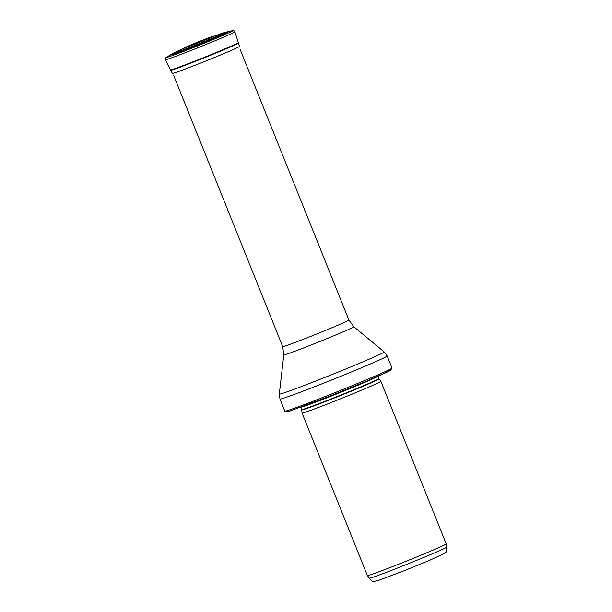 <?xml version="1.0" encoding="UTF-8"?>
<svg xmlns="http://www.w3.org/2000/svg" width="612" height="612" viewBox="0 0 612 612"><rect width="100%" height="100%" fill="white"/><g stroke="black" fill="none" stroke-linecap="round" stroke-linejoin="round"><path stroke-width="0.92" d="M401.648 566.398A41.624 1.125 158.1 0 1 369.373 578.187A41.624 1.125 158.1 0 1 369.373 578.179C372.234 582.318 373.052 580.956 373.97 581.4L378.836 580.291L404.303 570.682L428.951 560.607L444.794 553.279C445.444 551.863 447.334 553.286 446.615 547.128A41.624 1.125 158.1 0 1 446.615 547.136A41.624 1.125 158.1 0 1 401.648 566.398M400.332 563.537A42.473 1.147 158.1 0 1 367.407 575.563A42.473 1.147 158.1 0 1 367.399 575.555L302.068 413.031A42.473 1.147 158.1 0 1 302.068 413.024A42.473 1.147 158.1 0 0 335.001 401.013A42.473 1.147 158.1 0 0 380.886 381.345A42.473 1.147 158.1 0 1 380.886 381.345L446.224 543.869A42.473 1.147 158.1 0 1 446.224 543.877A42.473 1.147 158.1 0 1 400.332 563.537M329.616 394.786A57.765 1.568 158.1 0 1 284.84 411.149A57.765 1.568 158.1 0 1 284.825 411.134L279.975 399.07A57.765 1.568 158.1 0 0 324.765 382.722A57.765 1.568 158.1 0 0 387.167 355.977L392.017 368.034A57.765 1.568 158.1 0 1 392.024 368.064A57.765 1.568 158.1 0 1 329.616 394.786M301.693 409.941L301.609 409.604A41.624 1.125 158.1 0 0 333.884 397.831A41.624 1.125 158.1 0 0 378.851 378.553L379.019 378.859A41.67 1.132 158.1 0 1 334.007 398.16A41.67 1.132 158.1 0 1 301.693 409.941L302.068 413.024M377.68 376.388A41.624 1.125 158.1 0 1 332.92 395.444A41.624 1.125 158.1 0 1 300.951 407.232M385.346 371.553A55.386 1.499 158.1 0 1 379.991 375.37A55.386 1.499 158.1 0 1 330.495 395.872L289.415 411.226L287.303 411.738L284.84 411.149M353.812 326.732A37.73 1.025 158.1 0 1 313.061 344.212A37.73 1.025 158.1 0 1 283.807 354.876L282.698 346.622A35.68 0.964 158.1 0 0 310.361 336.524A35.68 0.964 158.1 0 0 348.901 320.007L353.812 326.732L384.206 351.915A56.534 1.53 158.1 0 1 323.144 378.109A56.534 1.53 158.1 0 1 279.302 394.082L279.975 399.07M200.797 40.889A16.157 0.436 158.1 0 1 201.226 40.721A16.157 0.436 158.1 0 1 212.502 36.468A16.157 0.436 158.1 0 1 198.923 42.58A16.157 0.436 158.1 0 1 184.9 47.568A16.157 0.436 158.1 0 1 200.797 40.889M222.386 33.209A27.448 0.742 158.1 0 1 222.401 33.201A27.448 0.742 158.1 0 1 199.328 43.59A27.448 0.742 158.1 0 1 175.491 52.058A27.448 0.742 158.1 0 1 175.514 52.051L200.782 40.897L222.791 33.079A27.892 0.757 158.1 0 1 196.161 44.906A27.892 0.757 158.1 0 1 178.245 50.811A27.892 0.757 158.1 0 1 222.791 33.079A27.892 0.757 158.1 0 1 199.351 43.628A27.892 0.757 158.1 0 1 175.124 52.234A27.892 0.757 158.1 0 1 219.547 34.203A27.892 0.757 158.1 0 1 202.534 42.343A27.892 0.757 158.1 0 1 175.124 52.234A27.892 0.757 158.1 0 1 175.315 52.15M239.422 46.451A36.131 0.979 158.1 0 1 206.259 60.833A36.131 0.979 158.1 0 1 172.377 73.402L170.649 70.273A36.567 0.987 158.1 0 0 204.944 57.551A36.567 0.987 158.1 0 0 238.504 43.001L239.422 46.451M237.571 43.131A36.567 0.987 158.1 0 1 238.504 43.001L238.366 42.572A36.598 0.995 158.1 0 1 204.783 57.146A36.598 0.995 158.1 0 1 170.457 69.875L170.649 70.273M238.366 42.572L234.87 31.793A37.378 1.01 158.1 0 1 200.575 46.673A37.378 1.01 158.1 0 1 165.515 59.678L170.457 69.875M234.87 31.793C234.503 30.837 233.708 30.462 232.483 30.684A35.963 0.972 158.1 0 1 199.895 44.982A35.963 0.972 158.1 0 1 166.472 57.214L175.491 52.058M232.483 30.684L228.008 31.625A31.434 0.849 158.1 0 1 199.55 44.125A31.434 0.849 158.1 0 1 170.358 54.805M222.592 33.14A27.892 0.757 158.1 0 1 222.791 33.079L228.008 31.625M446.615 547.136L446.224 543.877M369.373 578.187L367.407 575.563M379.019 378.859L380.886 381.337M378.851 378.553L377.933 376.281M301.609 409.604L300.691 407.332M392.024 368.064L390.647 370.199L388.765 371.285L367.162 380.901L330.488 395.88M384.206 351.915L387.167 355.977M283.807 354.876L279.302 394.082M348.901 320.007L239.95 48.968M282.698 346.622L173.739 75.582M213.114 36.552L184.51 48.05M165.515 59.678C165.118 58.729 165.439 57.911 166.472 57.214"/></g></svg>
